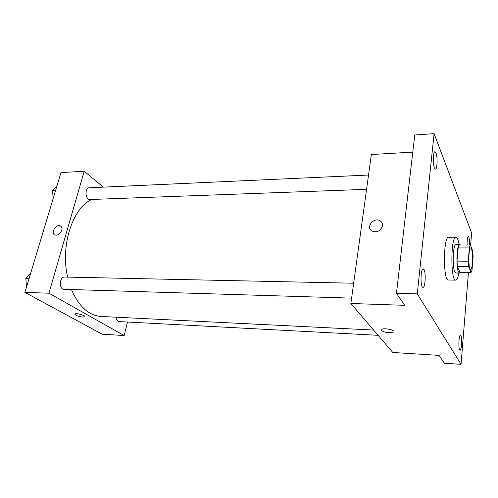 <?xml version="1.0" encoding="UTF-8"?>
<svg xmlns="http://www.w3.org/2000/svg" width="498" height="498" viewBox="0 0 498 498"><rect width="100%" height="100%" fill="white"/><g stroke="black" fill="none" stroke-linecap="round" stroke-linejoin="round"><path stroke-width="0.75" d="M472.415 262.932C472.048 267.14 471.45 269.356 470.629 269.58C468.188 270.14 468.319 247.35 470.747 247.936C472.253 249.461 472.807 254.459 472.415 262.932M472.758 251.036L470.367 244.96L469.39 247.083L468.251 261.213L468.612 266.698L471.058 272.474L472.011 270.215L473.1 256.383L472.758 251.036M468.612 266.698L457.401 266.579L460.015 272.325L471.058 272.474M457.401 266.579L457.008 261.133L468.251 261.213M470.367 244.96L459.262 244.985L458.222 247.095L457.008 261.133M460.463 244.985L459.673 244.356C456.84 243.522 455.826 267.003 458.502 271.983L459.511 273.035L460.357 272.325M459.511 273.035L455.851 272.979L454.823 271.933C452.084 266.959 453.118 243.534 456.012 244.362L459.673 244.356M458.222 247.095L469.39 247.083M458.876 273.022C458.023 277.641 456.977 280.013 455.745 280.137C450.441 281.326 450.696 235.959 455.987 237.21C457.226 237.347 458.241 239.731 459.044 244.356M455.745 280.137L448.468 280.007C442.946 281.183 443.208 236.015 448.71 237.26L455.987 237.21M436.018 152.886C437.73 156.845 437.269 169.476 435.414 169.183C433.017 169.774 432.594 151.386 435.022 151.697L436.018 152.886M467.093 244.966C467.056 240.024 467.479 237.235 468.35 236.6L468.873 237.235C469.421 238.903 469.658 241.474 469.57 244.96M460.831 335.646C462.262 337.793 461.571 350.692 460.046 350.243C458.253 350.524 458.67 334.805 460.432 335.291L460.831 335.646M423.997 269.574C426.101 272.842 425.255 287.825 422.983 287.346C420.231 287.776 420.461 268.36 423.2 268.889L423.997 269.574M470.61 245.576L471.625 232.946L434.113 133.657L417.274 293.87L461.055 364.343L468.45 272.437M412.78 152.12L371.365 154.529L350.866 303.487L392.798 352.466L439.012 355.373L444.39 363.216L461.055 364.343M434.113 133.657L414.759 134.983L396.464 293.31L417.274 293.87M396.464 293.31L404.7 305.324L350.866 303.487M381.555 329.458C383.834 327.503 396.47 330.274 393.569 332.085L389.112 332.714C383.435 332.085 380.92 330.996 381.555 329.458C383.834 327.51 396.47 330.28 393.569 332.091L389.112 332.72C384.412 332.272 381.785 331.344 381.231 329.931M382.483 225.849C380.603 231.128 377.086 232.852 371.938 231.028C365.314 227.175 374.085 216.543 380.254 220.931C381.935 222.114 382.682 223.751 382.483 225.849M371.944 231.028C365.314 227.175 374.085 216.543 380.254 220.938L380.254 220.931M373.612 330.056L101.001 316.448C88.725 315.514 78.871 306.544 71.438 289.531M67.641 277.106C60.146 245.688 72.727 207.741 91.769 199.455M351.6 298.134L64.08 289.307C58.87 289.463 59.337 276.608 64.516 277.044L353.655 283.219M378.113 335.316L119.053 321.584C117.435 321.322 116.47 319.859 116.14 317.201M366.572 189.327L89.976 199.524C85.27 200.003 84.517 187.69 89.267 187.777L368.539 175.035M103.347 187.136L84.199 171.237L48.947 293.21L124.176 335.552L127.507 322.032M84.199 171.237L60.98 172.588L24.9 292.388L48.947 293.21M24.9 292.388L102.065 334.158L124.176 335.552M84.822 316.821L82.911 317.077C77.906 316.379 75.273 315.359 75.011 314.001C76.294 312.763 86.596 315.732 84.822 316.821L82.911 317.077C78.435 316.504 75.752 315.539 74.881 314.182M61.74 230.387C60.146 234.085 57.855 235.629 54.88 235.019C50.298 233.245 56.019 223.677 60.308 225.905C61.796 226.715 62.269 228.209 61.74 230.387C62.275 228.209 61.796 226.715 60.308 225.905L60.308 225.905C56.019 223.683 50.304 233.251 54.88 235.019M56.959 185.935L52.527 190.311L53.162 198.54M52.527 190.311L55.683 190.168M53.081 197.501L52.738 193.031M30.671 273.228L25.815 278.525L26.512 287.029M25.815 278.525L29.052 278.606M26.319 284.644L26.07 281.681"/></g></svg>
